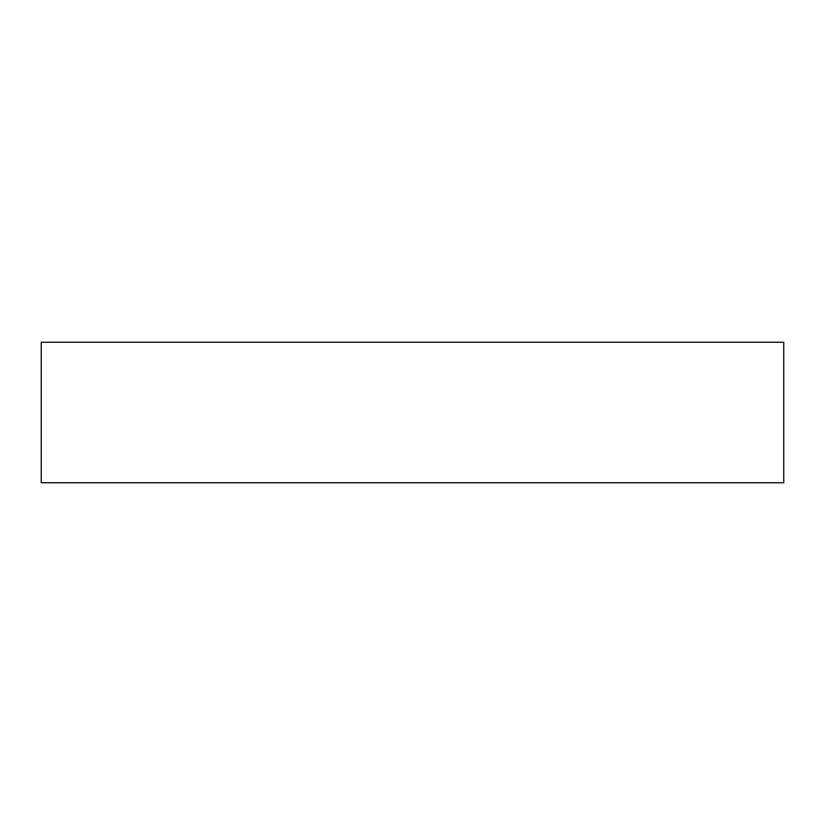 <?xml version="1.0" encoding="UTF-8"?>
<svg xmlns="http://www.w3.org/2000/svg" width="825" height="825" viewBox="0 0 825 825"><rect width="100%" height="100%" fill="white"/><g stroke="black" fill="none" stroke-linecap="round" stroke-linejoin="round"><path stroke-width="1.24" d="M783.75 342.262L41.25 342.262L41.25 482.738L783.75 482.738L783.75 342.262"/></g></svg>
